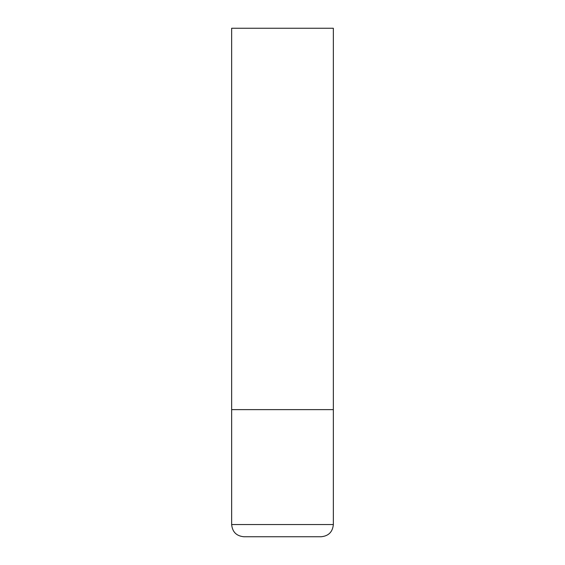 <?xml version="1.0" encoding="UTF-8"?>
<svg xmlns="http://www.w3.org/2000/svg" width="565" height="565" viewBox="0 0 565 565"><rect width="100%" height="100%" fill="white"/><g stroke="black" fill="none" stroke-linecap="round" stroke-linejoin="round"><path stroke-width="0.85" d="M333.35 524.546L333.35 409.625L231.65 409.625L333.35 409.625L333.35 28.25L231.65 28.25L231.65 524.546C232.37 531.955 236.438 536.023 243.854 536.75L321.146 536.75C328.562 536.023 332.63 531.955 333.35 524.546L231.65 524.546"/></g></svg>
